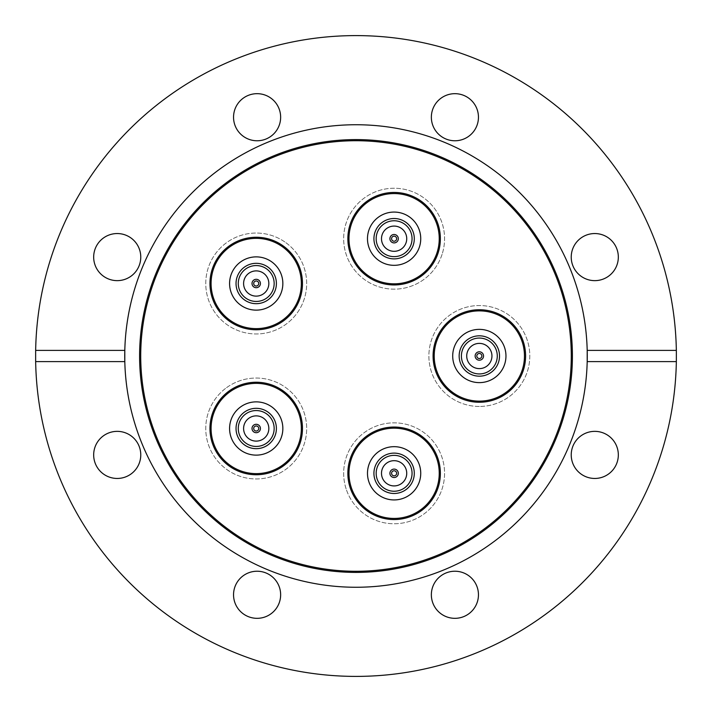 <?xml version="1.0" encoding="UTF-8"?>
<svg xmlns="http://www.w3.org/2000/svg" width="712" height="712" viewBox="0 0 712 712"><rect width="100%" height="100%" fill="white"/><g stroke="black" fill="none" stroke-linecap="round" stroke-linejoin="round"><path stroke-width="0.53" stroke-dasharray="3.56 2.67" d="M346.13 488.895A50.454 50.454 0 0 1 378.526 425.313A50.454 50.454 0 0 1 442.099 457.709A50.454 50.454 0 0 1 409.703 521.291A50.454 50.454 0 0 1 346.13 488.895A50.454 50.454 0 0 1 378.526 425.313A50.454 50.454 0 0 1 442.099 457.709A50.454 50.454 0 0 1 409.703 521.291A50.454 50.454 0 0 1 346.13 488.895M350.126 487.595A46.253 46.253 0 0 1 379.825 429.309A46.253 46.253 0 0 1 438.103 459.009A46.253 46.253 0 0 1 408.403 517.286A46.253 46.253 0 0 1 350.126 487.595M226.558 387.675A50.454 50.454 0 0 1 297.038 398.836A50.454 50.454 0 0 1 285.877 469.315A50.454 50.454 0 0 1 215.398 458.154A50.454 50.454 0 0 1 226.558 387.675A50.454 50.454 0 0 1 297.038 398.836A50.454 50.454 0 0 1 285.877 469.315A50.454 50.454 0 0 1 215.398 458.154A50.454 50.454 0 0 1 226.558 387.675M229.033 391.075A46.253 46.253 0 0 1 293.638 401.31A46.253 46.253 0 0 1 283.403 465.915A46.253 46.253 0 0 1 218.798 455.68A46.253 46.253 0 0 1 229.033 391.075M285.877 242.685A50.454 50.454 0 0 1 297.038 313.164A50.454 50.454 0 0 1 226.558 324.325A50.454 50.454 0 0 1 215.398 253.846A50.454 50.454 0 0 1 285.877 242.685A50.454 50.454 0 0 1 297.038 313.164A50.454 50.454 0 0 1 226.558 324.325A50.454 50.454 0 0 1 215.398 253.846A50.454 50.454 0 0 1 285.877 242.685M283.403 246.085A46.253 46.253 0 0 1 293.638 310.69A46.253 46.253 0 0 1 229.033 320.925A46.253 46.253 0 0 1 218.798 256.32A46.253 46.253 0 0 1 283.403 246.085M442.099 254.291A50.454 50.454 0 0 1 378.526 286.687A50.454 50.454 0 0 1 346.13 223.105A50.454 50.454 0 0 1 409.703 190.709A50.454 50.454 0 0 1 442.099 254.291A50.454 50.454 0 0 1 378.526 286.687A50.454 50.454 0 0 1 346.13 223.105A50.454 50.454 0 0 1 409.703 190.709A50.454 50.454 0 0 1 442.099 254.291M438.103 252.991A46.253 46.253 0 0 1 379.825 282.691A46.253 46.253 0 0 1 350.126 224.405A46.253 46.253 0 0 1 408.403 194.714A46.253 46.253 0 0 1 438.103 252.991M479.336 406.454A50.454 50.454 0 0 1 428.882 356A50.454 50.454 0 0 1 479.336 305.546A50.454 50.454 0 0 1 529.799 356A50.454 50.454 0 0 1 479.336 406.454A50.454 50.454 0 0 1 428.882 356A50.454 50.454 0 0 1 479.336 305.546A50.454 50.454 0 0 1 529.799 356A50.454 50.454 0 0 1 479.336 406.454M479.336 402.253A46.253 46.253 0 0 1 433.083 356A46.253 46.253 0 0 1 479.336 309.747A46.253 46.253 0 0 1 525.589 356A46.253 46.253 0 0 1 479.336 402.253M124.805 350.393A231.258 231.258 0 0 1 356 124.742A231.258 231.258 0 0 1 587.195 350.393M587.195 361.607A231.258 231.258 0 0 1 356 587.258A231.258 231.258 0 0 1 124.805 361.607M454.906 571.229A23.549 23.549 0 0 0 431.356 594.778A23.549 23.549 0 0 0 454.906 618.327A23.549 23.549 0 0 0 478.455 594.778A23.549 23.549 0 0 0 454.906 571.229M280.644 594.778A23.549 23.549 0 0 0 257.094 571.229A23.549 23.549 0 0 0 233.545 594.778A23.549 23.549 0 0 0 257.094 618.327A23.549 23.549 0 0 0 280.644 594.778M140.771 454.906A23.549 23.549 0 0 0 117.222 431.356A23.549 23.549 0 0 0 93.672 454.906A23.549 23.549 0 0 0 117.222 478.455A23.549 23.549 0 0 0 140.771 454.906M117.222 233.545A23.549 23.549 0 0 0 93.672 257.094A23.549 23.549 0 0 0 117.222 280.644A23.549 23.549 0 0 0 140.771 257.094A23.549 23.549 0 0 0 117.222 233.545M257.094 93.672A23.549 23.549 0 0 0 233.545 117.222A23.549 23.549 0 0 0 257.094 140.771A23.549 23.549 0 0 0 280.644 117.222A23.549 23.549 0 0 0 257.094 93.672M478.455 117.222A23.549 23.549 0 0 0 454.906 93.672A23.549 23.549 0 0 0 431.356 117.222A23.549 23.549 0 0 0 454.906 140.771A23.549 23.549 0 0 0 478.455 117.222M618.327 257.094A23.549 23.549 0 0 0 594.778 233.545A23.549 23.549 0 0 0 571.229 257.094A23.549 23.549 0 0 0 594.778 280.644A23.549 23.549 0 0 0 618.327 257.094M594.778 431.356A23.549 23.549 0 0 0 571.229 454.906A23.549 23.549 0 0 0 594.778 478.455A23.549 23.549 0 0 0 618.327 454.906A23.549 23.549 0 0 0 594.778 431.356M356 676.4A320.4 320.4 0 0 0 676.4 356A320.4 320.4 0 0 0 356 35.6A320.4 320.4 0 0 0 35.6 356A320.4 320.4 0 0 0 356 676.4M497.848 313.609A46.253 46.253 0 0 0 436.954 337.488A46.253 46.253 0 0 0 460.833 398.391A46.253 46.253 0 0 0 521.727 374.512A46.253 46.253 0 0 0 497.848 313.609M461.278 397.358A45.132 45.132 0 0 0 520.694 374.058A45.132 45.132 0 0 0 497.394 314.642A45.132 45.132 0 0 0 437.978 337.942A45.132 45.132 0 0 0 461.278 397.358A45.132 45.132 0 0 1 437.978 337.942A45.132 45.132 0 0 1 497.394 314.642A45.132 45.132 0 0 0 437.978 337.942A45.132 45.132 0 0 0 461.278 397.358A45.132 45.132 0 0 0 520.694 374.058A45.132 45.132 0 0 0 497.394 314.642A45.132 45.132 0 0 1 520.694 374.058A45.132 45.132 0 0 1 461.278 397.358M486.518 339.562A17.942 17.942 0 0 0 462.898 348.818A17.942 17.942 0 0 0 472.163 372.438A17.942 17.942 0 0 0 495.783 363.182A17.942 17.942 0 0 0 486.518 339.562A17.942 17.942 0 0 0 462.898 348.818A17.942 17.942 0 0 0 472.163 372.438A17.942 17.942 0 0 0 495.783 363.182A17.942 17.942 0 0 0 486.518 339.562A17.942 17.942 0 0 0 462.898 348.818A17.942 17.942 0 0 0 472.163 372.438A17.942 17.942 0 0 0 495.783 363.182A17.942 17.942 0 0 0 486.518 339.562A17.942 17.942 0 0 0 462.898 348.818A17.942 17.942 0 0 0 472.163 372.438A17.942 17.942 0 0 1 462.898 348.818A17.942 17.942 0 0 1 486.518 339.562A17.942 17.942 0 0 1 495.783 363.182A17.942 17.942 0 0 1 472.163 372.438A17.942 17.942 0 0 0 495.783 363.182A17.942 17.942 0 0 0 486.518 339.562M468.683 380.404A26.629 26.629 0 0 0 503.74 366.653A26.629 26.629 0 0 0 489.998 331.596A26.629 26.629 0 0 0 454.932 345.347A26.629 26.629 0 0 0 468.683 380.404M487.417 337.506A20.185 20.185 0 0 0 460.842 347.928A20.185 20.185 0 0 0 471.264 374.494A20.185 20.185 0 0 0 497.839 364.072A20.185 20.185 0 0 0 487.417 337.506A20.185 20.185 0 0 0 460.842 347.928A20.185 20.185 0 0 0 471.264 374.494A20.185 20.185 0 0 0 497.839 364.072A20.185 20.185 0 0 0 487.417 337.506A20.185 20.185 0 0 1 497.839 364.072A20.185 20.185 0 0 1 471.264 374.494A20.185 20.185 0 0 1 460.842 347.928A20.185 20.185 0 0 1 487.417 337.506M474.29 367.561A12.611 12.611 0 0 0 490.897 361.046A12.611 12.611 0 0 0 484.382 344.439A12.611 12.611 0 0 1 490.897 361.046A12.611 12.611 0 0 1 474.29 367.561A12.611 12.611 0 0 1 467.775 350.954A12.611 12.611 0 0 1 484.382 344.439A12.611 12.611 0 0 0 467.775 350.954A12.611 12.611 0 0 0 474.29 367.561A12.611 12.611 0 0 0 490.897 361.046A12.611 12.611 0 0 0 484.382 344.439A12.611 12.611 0 0 0 467.775 350.954A12.611 12.611 0 0 0 474.29 367.561M481.018 352.146A4.201 4.201 0 0 0 475.483 354.318A4.201 4.201 0 0 0 477.654 359.854A4.201 4.201 0 0 0 483.19 357.682A4.201 4.201 0 0 0 481.018 352.146A4.201 4.201 0 0 0 475.483 354.318A4.201 4.201 0 0 0 477.654 359.854A4.201 4.201 0 0 0 483.19 357.682A4.201 4.201 0 0 0 481.018 352.146A4.201 4.201 0 0 1 483.19 357.682A4.201 4.201 0 0 1 477.654 359.854A4.201 4.201 0 0 1 475.483 354.318A4.201 4.201 0 0 1 481.018 352.146M478.331 358.314A2.519 2.519 0 0 0 481.65 357.006A2.519 2.519 0 0 0 480.351 353.686A2.519 2.519 0 0 1 481.65 357.006A2.519 2.519 0 0 1 478.331 358.314A2.519 2.519 0 0 1 477.022 354.994A2.519 2.519 0 0 1 480.351 353.686A2.519 2.519 0 0 0 477.022 354.994A2.519 2.519 0 0 0 478.331 358.314A2.519 2.519 0 0 0 481.65 357.006A2.519 2.519 0 0 0 480.351 353.686A2.519 2.519 0 0 0 477.022 354.994A2.519 2.519 0 0 0 478.331 358.314M359.515 208.002A46.253 46.253 0 0 0 363.414 273.292A46.253 46.253 0 0 0 428.704 269.394A46.253 46.253 0 0 0 424.815 204.104A46.253 46.253 0 0 0 359.515 208.002M427.868 268.655A45.132 45.132 0 0 0 424.067 204.94A45.132 45.132 0 0 0 360.361 208.741A45.132 45.132 0 0 0 364.161 272.456A45.132 45.132 0 0 0 427.868 268.655A45.132 45.132 0 0 1 364.161 272.456A45.132 45.132 0 0 1 360.361 208.741A45.132 45.132 0 0 0 364.161 272.456A45.132 45.132 0 0 0 427.868 268.655A45.132 45.132 0 0 0 424.067 204.94A45.132 45.132 0 0 0 360.361 208.741A45.132 45.132 0 0 1 424.067 204.94A45.132 45.132 0 0 1 427.868 268.655M380.697 226.79A17.942 17.942 0 0 0 382.202 252.119A17.942 17.942 0 0 0 407.531 250.606A17.942 17.942 0 0 0 406.018 225.277A17.942 17.942 0 0 0 380.697 226.79A17.942 17.942 0 0 0 382.202 252.119A17.942 17.942 0 0 0 407.531 250.606A17.942 17.942 0 0 0 406.018 225.277A17.942 17.942 0 0 0 380.697 226.79A17.942 17.942 0 0 0 382.202 252.119A17.942 17.942 0 0 0 407.531 250.606A17.942 17.942 0 0 0 406.018 225.277A17.942 17.942 0 0 0 380.697 226.79A17.942 17.942 0 0 0 382.202 252.119A17.942 17.942 0 0 0 407.531 250.606A17.942 17.942 0 0 1 382.202 252.119A17.942 17.942 0 0 1 380.697 226.79A17.942 17.942 0 0 1 406.018 225.277A17.942 17.942 0 0 1 407.531 250.606A17.942 17.942 0 0 0 406.018 225.277A17.942 17.942 0 0 0 380.697 226.79M414.028 256.373A26.629 26.629 0 0 0 411.785 218.78A26.629 26.629 0 0 0 374.192 221.023A26.629 26.629 0 0 0 376.434 258.616A26.629 26.629 0 0 0 414.028 256.373M379.015 225.304A20.185 20.185 0 0 0 380.715 253.792A20.185 20.185 0 0 0 409.213 252.093A20.185 20.185 0 0 0 407.513 223.604A20.185 20.185 0 0 0 379.015 225.304A20.185 20.185 0 0 0 380.715 253.792A20.185 20.185 0 0 0 409.213 252.093A20.185 20.185 0 0 0 407.513 223.604A20.185 20.185 0 0 0 379.015 225.304A20.185 20.185 0 0 1 407.513 223.604A20.185 20.185 0 0 1 409.213 252.093A20.185 20.185 0 0 1 380.715 253.792A20.185 20.185 0 0 1 379.015 225.304M403.553 247.073A12.611 12.611 0 0 0 402.485 229.264A12.611 12.611 0 0 0 384.676 230.323A12.611 12.611 0 0 1 402.485 229.264A12.611 12.611 0 0 1 403.553 247.073A12.611 12.611 0 0 1 385.744 248.132A12.611 12.611 0 0 1 384.676 230.323A12.611 12.611 0 0 0 385.744 248.132A12.611 12.611 0 0 0 403.553 247.073A12.611 12.611 0 0 0 402.485 229.264A12.611 12.611 0 0 0 384.676 230.323A12.611 12.611 0 0 0 385.744 248.132A12.611 12.611 0 0 0 403.553 247.073M390.968 235.903A4.201 4.201 0 0 0 391.324 241.84A4.201 4.201 0 0 0 397.26 241.493A4.201 4.201 0 0 0 396.904 235.556A4.201 4.201 0 0 0 390.968 235.903A4.201 4.201 0 0 0 391.324 241.84A4.201 4.201 0 0 0 397.26 241.493A4.201 4.201 0 0 0 396.904 235.556A4.201 4.201 0 0 0 390.968 235.903A4.201 4.201 0 0 1 396.904 235.556A4.201 4.201 0 0 1 397.26 241.493A4.201 4.201 0 0 1 391.324 241.84A4.201 4.201 0 0 1 390.968 235.903M395.997 240.371A2.519 2.519 0 0 0 395.792 236.811A2.519 2.519 0 0 0 392.223 237.025A2.519 2.519 0 0 1 395.792 236.811A2.519 2.519 0 0 1 395.997 240.371A2.519 2.519 0 0 1 392.437 240.585A2.519 2.519 0 0 1 392.223 237.025A2.519 2.519 0 0 0 392.437 240.585A2.519 2.519 0 0 0 395.997 240.371A2.519 2.519 0 0 0 395.792 236.811A2.519 2.519 0 0 0 392.223 237.025A2.519 2.519 0 0 0 392.437 240.585A2.519 2.519 0 0 0 395.997 240.371M216.332 306.917A46.253 46.253 0 0 0 279.629 323.39A46.253 46.253 0 0 0 296.103 260.094A46.253 46.253 0 0 0 232.806 243.62A46.253 46.253 0 0 0 216.332 306.917M295.142 260.654A45.132 45.132 0 0 0 233.367 244.581A45.132 45.132 0 0 0 217.293 306.347A45.132 45.132 0 0 0 279.06 322.42A45.132 45.132 0 0 0 295.142 260.654A45.132 45.132 0 0 1 279.06 322.42A45.132 45.132 0 0 1 217.293 306.347A45.132 45.132 0 0 0 279.06 322.42A45.132 45.132 0 0 0 295.142 260.654A45.132 45.132 0 0 0 233.367 244.581A45.132 45.132 0 0 0 217.293 306.347A45.132 45.132 0 0 1 233.367 244.581A45.132 45.132 0 0 1 295.142 260.654M240.745 292.587A17.942 17.942 0 0 0 265.3 298.978A17.942 17.942 0 0 0 271.69 274.423A17.942 17.942 0 0 0 247.135 268.032A17.942 17.942 0 0 0 240.745 292.587A17.942 17.942 0 0 0 265.3 298.978A17.942 17.942 0 0 0 271.69 274.423A17.942 17.942 0 0 0 247.135 268.032A17.942 17.942 0 0 0 240.745 292.587A17.942 17.942 0 0 0 265.3 298.978A17.942 17.942 0 0 0 271.69 274.423A17.942 17.942 0 0 0 247.135 268.032A17.942 17.942 0 0 0 240.745 292.587A17.942 17.942 0 0 0 265.3 298.978A17.942 17.942 0 0 0 271.69 274.423A17.942 17.942 0 0 1 265.3 298.978A17.942 17.942 0 0 1 240.745 292.587A17.942 17.942 0 0 1 247.135 268.032A17.942 17.942 0 0 1 271.69 274.423A17.942 17.942 0 0 0 247.135 268.032A17.942 17.942 0 0 0 240.745 292.587M279.184 270.026A26.629 26.629 0 0 0 242.739 260.539A26.629 26.629 0 0 0 233.251 296.984A26.629 26.629 0 0 0 269.697 306.472A26.629 26.629 0 0 0 279.184 270.026M238.814 293.718A20.185 20.185 0 0 0 266.43 300.909A20.185 20.185 0 0 0 273.622 273.283A20.185 20.185 0 0 0 245.996 266.101A20.185 20.185 0 0 0 238.814 293.718A20.185 20.185 0 0 0 266.43 300.909A20.185 20.185 0 0 0 273.622 273.283A20.185 20.185 0 0 0 245.996 266.101A20.185 20.185 0 0 0 238.814 293.718A20.185 20.185 0 0 1 245.996 266.101A20.185 20.185 0 0 1 273.622 273.283A20.185 20.185 0 0 1 266.43 300.909A20.185 20.185 0 0 1 238.814 293.718M267.098 277.119A12.611 12.611 0 0 0 249.832 272.625A12.611 12.611 0 0 0 245.337 289.891A12.611 12.611 0 0 1 249.832 272.625A12.611 12.611 0 0 1 267.098 277.119A12.611 12.611 0 0 1 262.603 294.385A12.611 12.611 0 0 1 245.337 289.891A12.611 12.611 0 0 0 262.603 294.385A12.611 12.611 0 0 0 267.098 277.119A12.611 12.611 0 0 0 249.832 272.625A12.611 12.611 0 0 0 245.337 289.891A12.611 12.611 0 0 0 262.603 294.385A12.611 12.611 0 0 0 267.098 277.119M252.591 285.628A4.201 4.201 0 0 0 258.349 287.132A4.201 4.201 0 0 0 259.844 281.373A4.201 4.201 0 0 0 254.086 279.878A4.201 4.201 0 0 0 252.591 285.628A4.201 4.201 0 0 0 258.349 287.132A4.201 4.201 0 0 0 259.844 281.373A4.201 4.201 0 0 0 254.086 279.878A4.201 4.201 0 0 0 252.591 285.628A4.201 4.201 0 0 1 254.086 279.878A4.201 4.201 0 0 1 259.844 281.373A4.201 4.201 0 0 1 258.349 287.132A4.201 4.201 0 0 1 252.591 285.628M258.394 282.228A2.519 2.519 0 0 0 254.94 281.329A2.519 2.519 0 0 0 254.042 284.782A2.519 2.519 0 0 1 254.94 281.329A2.519 2.519 0 0 1 258.394 282.228A2.519 2.519 0 0 1 257.495 285.681A2.519 2.519 0 0 1 254.042 284.782A2.519 2.519 0 0 0 257.495 285.681A2.519 2.519 0 0 0 258.394 282.228A2.519 2.519 0 0 0 254.94 281.329A2.519 2.519 0 0 0 254.042 284.782A2.519 2.519 0 0 0 257.495 285.681A2.519 2.519 0 0 0 258.394 282.228M266.155 473.667A46.253 46.253 0 0 0 301.39 418.558A46.253 46.253 0 0 0 246.272 383.323A46.253 46.253 0 0 0 211.046 438.441A46.253 46.253 0 0 0 266.155 473.667M246.512 384.418A45.132 45.132 0 0 0 212.14 438.2A45.132 45.132 0 0 0 265.914 472.572A45.132 45.132 0 0 0 300.295 418.798A45.132 45.132 0 0 0 246.512 384.418A45.132 45.132 0 0 1 300.295 418.798A45.132 45.132 0 0 1 265.914 472.572A45.132 45.132 0 0 0 300.295 418.798A45.132 45.132 0 0 0 246.512 384.418A45.132 45.132 0 0 0 212.14 438.2A45.132 45.132 0 0 0 265.914 472.572A45.132 45.132 0 0 1 212.14 438.2A45.132 45.132 0 0 1 246.512 384.418M260.076 446.015A17.942 17.942 0 0 0 273.737 424.637A17.942 17.942 0 0 0 252.36 410.975A17.942 17.942 0 0 0 238.698 432.353A17.942 17.942 0 0 0 260.076 446.015A17.942 17.942 0 0 0 273.737 424.637A17.942 17.942 0 0 0 252.36 410.975A17.942 17.942 0 0 0 238.698 432.353A17.942 17.942 0 0 0 260.076 446.015A17.942 17.942 0 0 0 273.737 424.637A17.942 17.942 0 0 0 252.36 410.975A17.942 17.942 0 0 0 238.698 432.353A17.942 17.942 0 0 0 260.076 446.015A17.942 17.942 0 0 0 273.737 424.637A17.942 17.942 0 0 0 252.36 410.975A17.942 17.942 0 0 1 273.737 424.637A17.942 17.942 0 0 1 260.076 446.015A17.942 17.942 0 0 1 238.698 432.353A17.942 17.942 0 0 1 252.36 410.975A17.942 17.942 0 0 0 238.698 432.353A17.942 17.942 0 0 0 260.076 446.015M250.49 402.494A26.629 26.629 0 0 0 230.207 434.222A26.629 26.629 0 0 0 261.945 454.505A26.629 26.629 0 0 0 282.228 422.777A26.629 26.629 0 0 0 250.49 402.494M260.556 448.204A20.185 20.185 0 0 0 275.927 424.156A20.185 20.185 0 0 0 251.879 408.786A20.185 20.185 0 0 0 236.509 432.834A20.185 20.185 0 0 0 260.556 448.204A20.185 20.185 0 0 0 275.927 424.156A20.185 20.185 0 0 0 251.879 408.786A20.185 20.185 0 0 0 236.509 432.834A20.185 20.185 0 0 0 260.556 448.204A20.185 20.185 0 0 1 236.509 432.834A20.185 20.185 0 0 1 251.879 408.786A20.185 20.185 0 0 1 275.927 424.156A20.185 20.185 0 0 1 260.556 448.204M253.508 416.173A12.611 12.611 0 0 0 243.896 431.205A12.611 12.611 0 0 0 258.928 440.817A12.611 12.611 0 0 1 243.896 431.205A12.611 12.611 0 0 1 253.508 416.173A12.611 12.611 0 0 1 268.54 425.785A12.611 12.611 0 0 1 258.928 440.817A12.611 12.611 0 0 0 268.54 425.785A12.611 12.611 0 0 0 253.508 416.173A12.611 12.611 0 0 0 243.896 431.205A12.611 12.611 0 0 0 258.928 440.817A12.611 12.611 0 0 0 268.54 425.785A12.611 12.611 0 0 0 253.508 416.173M257.121 432.602A4.201 4.201 0 0 0 260.325 427.592A4.201 4.201 0 0 0 255.314 424.388A4.201 4.201 0 0 0 252.11 429.398A4.201 4.201 0 0 0 257.121 432.602A4.201 4.201 0 0 0 260.325 427.592A4.201 4.201 0 0 0 255.314 424.388A4.201 4.201 0 0 0 252.11 429.398A4.201 4.201 0 0 0 257.121 432.602A4.201 4.201 0 0 1 252.11 429.398A4.201 4.201 0 0 1 255.314 424.388A4.201 4.201 0 0 1 260.325 427.592A4.201 4.201 0 0 1 257.121 432.602M255.67 426.034A2.519 2.519 0 0 0 253.757 429.042A2.519 2.519 0 0 0 256.756 430.965A2.519 2.519 0 0 1 253.757 429.042A2.519 2.519 0 0 1 255.67 426.034A2.519 2.519 0 0 1 258.678 427.957A2.519 2.519 0 0 1 256.756 430.965A2.519 2.519 0 0 0 258.678 427.957A2.519 2.519 0 0 0 255.67 426.034A2.519 2.519 0 0 0 253.757 429.042A2.519 2.519 0 0 0 256.756 430.965A2.519 2.519 0 0 0 258.678 427.957A2.519 2.519 0 0 0 255.67 426.034M440.149 477.805A46.253 46.253 0 0 0 398.613 427.271A46.253 46.253 0 0 0 348.079 468.799A46.253 46.253 0 0 0 389.606 519.333A46.253 46.253 0 0 0 440.149 477.805M349.2 468.905A45.132 45.132 0 0 0 389.722 518.22A45.132 45.132 0 0 0 439.028 477.699A45.132 45.132 0 0 0 398.506 428.384A45.132 45.132 0 0 0 349.2 468.905A45.132 45.132 0 0 1 398.506 428.384A45.132 45.132 0 0 1 439.028 477.699A45.132 45.132 0 0 0 398.506 428.384A45.132 45.132 0 0 0 349.2 468.905A45.132 45.132 0 0 0 389.722 518.22A45.132 45.132 0 0 0 439.028 477.699A45.132 45.132 0 0 1 389.722 518.22A45.132 45.132 0 0 1 349.2 468.905M411.972 475.046A17.942 17.942 0 0 0 395.863 455.449A17.942 17.942 0 0 0 376.256 471.558A17.942 17.942 0 0 0 392.365 491.155A17.942 17.942 0 0 0 411.972 475.046A17.942 17.942 0 0 0 395.863 455.449A17.942 17.942 0 0 0 376.256 471.558A17.942 17.942 0 0 0 392.365 491.155A17.942 17.942 0 0 0 411.972 475.046A17.942 17.942 0 0 0 395.863 455.449A17.942 17.942 0 0 0 376.256 471.558A17.942 17.942 0 0 0 392.365 491.155A17.942 17.942 0 0 0 411.972 475.046A17.942 17.942 0 0 0 395.863 455.449A17.942 17.942 0 0 0 376.256 471.558A17.942 17.942 0 0 1 395.863 455.449A17.942 17.942 0 0 1 411.972 475.046A17.942 17.942 0 0 1 392.365 491.155A17.942 17.942 0 0 1 376.256 471.558A17.942 17.942 0 0 0 392.365 491.155A17.942 17.942 0 0 0 411.972 475.046M367.615 470.712A26.629 26.629 0 0 0 391.52 499.806A26.629 26.629 0 0 0 420.614 475.892A26.629 26.629 0 0 0 396.709 446.798A26.629 26.629 0 0 0 367.615 470.712M414.197 475.269A20.185 20.185 0 0 0 396.077 453.215A20.185 20.185 0 0 0 374.022 471.335A20.185 20.185 0 0 0 392.152 493.389A20.185 20.185 0 0 0 414.197 475.269A20.185 20.185 0 0 0 396.077 453.215A20.185 20.185 0 0 0 374.022 471.335A20.185 20.185 0 0 0 392.152 493.389A20.185 20.185 0 0 0 414.197 475.269A20.185 20.185 0 0 1 392.152 493.389A20.185 20.185 0 0 1 374.022 471.335A20.185 20.185 0 0 1 396.077 453.215A20.185 20.185 0 0 1 414.197 475.269M381.561 472.074A12.611 12.611 0 0 0 392.882 485.86A12.611 12.611 0 0 0 406.668 474.53A12.611 12.611 0 0 1 392.882 485.86A12.611 12.611 0 0 1 381.561 472.074A12.611 12.611 0 0 1 395.338 460.744A12.611 12.611 0 0 1 406.668 474.53A12.611 12.611 0 0 0 395.338 460.744A12.611 12.611 0 0 0 381.561 472.074A12.611 12.611 0 0 0 392.882 485.86A12.611 12.611 0 0 0 406.668 474.53A12.611 12.611 0 0 0 395.338 460.744A12.611 12.611 0 0 0 381.561 472.074M398.302 473.711A4.201 4.201 0 0 0 394.519 469.119A4.201 4.201 0 0 0 389.927 472.893A4.201 4.201 0 0 0 393.7 477.485A4.201 4.201 0 0 0 398.302 473.711A4.201 4.201 0 0 0 394.519 469.119A4.201 4.201 0 0 0 389.927 472.893A4.201 4.201 0 0 0 393.7 477.485A4.201 4.201 0 0 0 398.302 473.711A4.201 4.201 0 0 1 393.7 477.485A4.201 4.201 0 0 1 389.927 472.893A4.201 4.201 0 0 1 394.519 469.119A4.201 4.201 0 0 1 398.302 473.711M391.6 473.053A2.519 2.519 0 0 0 393.87 475.812A2.519 2.519 0 0 0 396.628 473.551A2.519 2.519 0 0 1 393.87 475.812A2.519 2.519 0 0 1 391.6 473.053A2.519 2.519 0 0 1 394.359 470.792A2.519 2.519 0 0 1 396.628 473.551A2.519 2.519 0 0 0 394.359 470.792A2.519 2.519 0 0 0 391.6 473.053A2.519 2.519 0 0 0 393.87 475.812A2.519 2.519 0 0 0 396.628 473.551A2.519 2.519 0 0 0 394.359 470.792A2.519 2.519 0 0 0 391.6 473.053"/><path stroke-width="1.07" d="M350.126 487.595A46.253 46.253 0 0 1 379.825 429.309A46.253 46.253 0 0 1 438.103 459.009A46.253 46.253 0 0 1 408.403 517.286A46.253 46.253 0 0 1 350.126 487.595M229.033 391.075A46.253 46.253 0 0 1 293.638 401.31A46.253 46.253 0 0 1 283.403 465.915A46.253 46.253 0 0 1 218.798 455.68A46.253 46.253 0 0 1 229.033 391.075M283.403 246.085A46.253 46.253 0 0 1 293.638 310.69A46.253 46.253 0 0 1 229.033 320.925A46.253 46.253 0 0 1 218.798 256.32A46.253 46.253 0 0 1 283.403 246.085M438.103 252.991A46.253 46.253 0 0 1 379.825 282.691A46.253 46.253 0 0 1 350.126 224.405A46.253 46.253 0 0 1 408.403 194.714A46.253 46.253 0 0 1 438.103 252.991M479.336 402.253A46.253 46.253 0 0 1 433.083 356A46.253 46.253 0 0 1 479.336 309.747A46.253 46.253 0 0 1 525.589 356A46.253 46.253 0 0 1 479.336 402.253M356 572.404A216.404 216.404 0 0 1 139.596 356A216.404 216.404 0 0 1 356 139.596A216.404 216.404 0 0 1 572.404 356A216.404 216.404 0 0 1 356 572.404M356 571.282A215.282 215.282 0 0 1 140.718 356A215.282 215.282 0 0 1 356 140.718A215.282 215.282 0 0 1 571.282 356A215.282 215.282 0 0 1 356 571.282M676.347 350.393L587.195 350.393A231.258 231.258 0 0 1 356 587.258A231.258 231.258 0 0 1 124.805 361.607L124.805 350.393A231.258 231.258 0 0 1 356 124.742A231.258 231.258 0 0 1 587.195 350.393L587.195 361.607L676.347 361.607L676.347 350.393A320.4 320.4 0 0 0 356 35.6A320.4 320.4 0 0 0 35.653 350.393L124.805 350.393A231.258 231.258 0 0 0 124.805 361.607L35.653 361.607A320.4 320.4 0 0 0 356 676.4A320.4 320.4 0 0 0 676.347 361.607M454.906 571.229A23.549 23.549 0 0 0 431.356 594.778A23.549 23.549 0 0 0 454.906 618.327A23.549 23.549 0 0 0 478.455 594.778A23.549 23.549 0 0 0 454.906 571.229M280.644 594.778A23.549 23.549 0 0 0 257.094 571.229A23.549 23.549 0 0 0 233.545 594.778A23.549 23.549 0 0 0 257.094 618.327A23.549 23.549 0 0 0 280.644 594.778M140.771 454.906A23.549 23.549 0 0 0 117.222 431.356A23.549 23.549 0 0 0 93.672 454.906A23.549 23.549 0 0 0 117.222 478.455A23.549 23.549 0 0 0 140.771 454.906M117.222 233.545A23.549 23.549 0 0 0 93.672 257.094A23.549 23.549 0 0 0 117.222 280.644A23.549 23.549 0 0 0 140.771 257.094A23.549 23.549 0 0 0 117.222 233.545M257.094 93.672A23.549 23.549 0 0 0 233.545 117.222A23.549 23.549 0 0 0 257.094 140.771A23.549 23.549 0 0 0 280.644 117.222A23.549 23.549 0 0 0 257.094 93.672M478.455 117.222A23.549 23.549 0 0 0 454.906 93.672A23.549 23.549 0 0 0 431.356 117.222A23.549 23.549 0 0 0 454.906 140.771A23.549 23.549 0 0 0 478.455 117.222M618.327 257.094A23.549 23.549 0 0 0 594.778 233.545A23.549 23.549 0 0 0 571.229 257.094A23.549 23.549 0 0 0 594.778 280.644A23.549 23.549 0 0 0 618.327 257.094M594.778 431.356A23.549 23.549 0 0 0 571.229 454.906A23.549 23.549 0 0 0 594.778 478.455A23.549 23.549 0 0 0 618.327 454.906A23.549 23.549 0 0 0 594.778 431.356M35.653 361.607L35.653 350.393M460.833 398.391A46.253 46.253 0 0 1 436.954 337.488A46.253 46.253 0 0 1 497.848 313.609A46.253 46.253 0 0 1 521.727 374.512A46.253 46.253 0 0 1 460.833 398.391M497.394 314.642A45.132 45.132 0 0 1 520.694 374.058A45.132 45.132 0 0 1 461.278 397.358A45.132 45.132 0 0 1 437.978 337.942A45.132 45.132 0 0 1 497.394 314.642M489.998 331.596A26.629 26.629 0 0 1 503.74 366.653A26.629 26.629 0 0 1 468.683 380.404A26.629 26.629 0 0 1 454.932 345.347A26.629 26.629 0 0 1 489.998 331.596M471.264 374.494A20.185 20.185 0 0 1 460.842 347.928A20.185 20.185 0 0 1 487.417 337.506A20.185 20.185 0 0 1 497.839 364.072A20.185 20.185 0 0 1 471.264 374.494M472.163 372.438A17.942 17.942 0 0 1 462.898 348.818A17.942 17.942 0 0 1 486.518 339.562A17.942 17.942 0 0 1 495.783 363.182A17.942 17.942 0 0 1 472.163 372.438M484.382 344.439A12.611 12.611 0 0 1 490.897 361.046A12.611 12.611 0 0 1 474.29 367.561A12.611 12.611 0 0 1 467.775 350.954A12.611 12.611 0 0 1 484.382 344.439M477.654 359.854A4.201 4.201 0 0 1 475.483 354.318A4.201 4.201 0 0 1 481.018 352.146A4.201 4.201 0 0 1 483.19 357.682A4.201 4.201 0 0 1 477.654 359.854M480.351 353.686A2.519 2.519 0 0 1 481.65 357.006A2.519 2.519 0 0 1 478.331 358.314A2.519 2.519 0 0 1 477.022 354.994A2.519 2.519 0 0 1 480.351 353.686M428.704 269.394A46.253 46.253 0 0 1 363.414 273.292A46.253 46.253 0 0 1 359.515 208.002A46.253 46.253 0 0 1 424.815 204.104A46.253 46.253 0 0 1 428.704 269.394M360.361 208.741A45.132 45.132 0 0 1 424.067 204.94A45.132 45.132 0 0 1 427.868 268.655A45.132 45.132 0 0 1 364.161 272.456A45.132 45.132 0 0 1 360.361 208.741M374.192 221.023A26.629 26.629 0 0 1 411.785 218.78A26.629 26.629 0 0 1 414.028 256.373A26.629 26.629 0 0 1 376.434 258.616A26.629 26.629 0 0 1 374.192 221.023M409.213 252.093A20.185 20.185 0 0 1 380.715 253.792A20.185 20.185 0 0 1 379.015 225.304A20.185 20.185 0 0 1 407.513 223.604A20.185 20.185 0 0 1 409.213 252.093M407.531 250.606A17.942 17.942 0 0 1 382.202 252.119A17.942 17.942 0 0 1 380.697 226.79A17.942 17.942 0 0 1 406.018 225.277A17.942 17.942 0 0 1 407.531 250.606M384.676 230.323A12.611 12.611 0 0 1 402.485 229.264A12.611 12.611 0 0 1 403.553 247.073A12.611 12.611 0 0 1 385.744 248.132A12.611 12.611 0 0 1 384.676 230.323M397.26 241.493A4.201 4.201 0 0 1 391.324 241.84A4.201 4.201 0 0 1 390.968 235.903A4.201 4.201 0 0 1 396.904 235.556A4.201 4.201 0 0 1 397.26 241.493M392.223 237.025A2.519 2.519 0 0 1 395.792 236.811A2.519 2.519 0 0 1 395.997 240.371A2.519 2.519 0 0 1 392.437 240.585A2.519 2.519 0 0 1 392.223 237.025M296.103 260.094A46.253 46.253 0 0 1 279.629 323.39A46.253 46.253 0 0 1 216.332 306.917A46.253 46.253 0 0 1 232.806 243.62A46.253 46.253 0 0 1 296.103 260.094M217.293 306.347A45.132 45.132 0 0 1 233.367 244.581A45.132 45.132 0 0 1 295.142 260.654A45.132 45.132 0 0 1 279.06 322.42A45.132 45.132 0 0 1 217.293 306.347M233.251 296.984A26.629 26.629 0 0 1 242.739 260.539A26.629 26.629 0 0 1 279.184 270.026A26.629 26.629 0 0 1 269.697 306.472A26.629 26.629 0 0 1 233.251 296.984M273.622 273.283A20.185 20.185 0 0 1 266.43 300.909A20.185 20.185 0 0 1 238.814 293.718A20.185 20.185 0 0 1 245.996 266.101A20.185 20.185 0 0 1 273.622 273.283M271.69 274.423A17.942 17.942 0 0 1 265.3 298.978A17.942 17.942 0 0 1 240.745 292.587A17.942 17.942 0 0 1 247.135 268.032A17.942 17.942 0 0 1 271.69 274.423M245.337 289.891A12.611 12.611 0 0 1 249.832 272.625A12.611 12.611 0 0 1 267.098 277.119A12.611 12.611 0 0 1 262.603 294.385A12.611 12.611 0 0 1 245.337 289.891M259.844 281.373A4.201 4.201 0 0 1 258.349 287.132A4.201 4.201 0 0 1 252.591 285.628A4.201 4.201 0 0 1 254.086 279.878A4.201 4.201 0 0 1 259.844 281.373M254.042 284.782A2.519 2.519 0 0 1 254.94 281.329A2.519 2.519 0 0 1 258.394 282.228A2.519 2.519 0 0 1 257.495 285.681A2.519 2.519 0 0 1 254.042 284.782M246.272 383.323A46.253 46.253 0 0 1 301.39 418.558A46.253 46.253 0 0 1 266.155 473.667A46.253 46.253 0 0 1 211.046 438.441A46.253 46.253 0 0 1 246.272 383.323M265.914 472.572A45.132 45.132 0 0 1 212.14 438.2A45.132 45.132 0 0 1 246.512 384.418A45.132 45.132 0 0 1 300.295 418.798A45.132 45.132 0 0 1 265.914 472.572M261.945 454.505A26.629 26.629 0 0 1 230.207 434.222A26.629 26.629 0 0 1 250.49 402.494A26.629 26.629 0 0 1 282.228 422.777A26.629 26.629 0 0 1 261.945 454.505M251.879 408.786A20.185 20.185 0 0 1 275.927 424.156A20.185 20.185 0 0 1 260.556 448.204A20.185 20.185 0 0 1 236.509 432.834A20.185 20.185 0 0 1 251.879 408.786M252.36 410.975A17.942 17.942 0 0 1 273.737 424.637A17.942 17.942 0 0 1 260.076 446.015A17.942 17.942 0 0 1 238.698 432.353A17.942 17.942 0 0 1 252.36 410.975M258.928 440.817A12.611 12.611 0 0 1 243.896 431.205A12.611 12.611 0 0 1 253.508 416.173A12.611 12.611 0 0 1 268.54 425.785A12.611 12.611 0 0 1 258.928 440.817M255.314 424.388A4.201 4.201 0 0 1 260.325 427.592A4.201 4.201 0 0 1 257.121 432.602A4.201 4.201 0 0 1 252.11 429.398A4.201 4.201 0 0 1 255.314 424.388M256.756 430.965A2.519 2.519 0 0 1 253.757 429.042A2.519 2.519 0 0 1 255.67 426.034A2.519 2.519 0 0 1 258.678 427.957A2.519 2.519 0 0 1 256.756 430.965M348.079 468.799A46.253 46.253 0 0 1 398.613 427.271A46.253 46.253 0 0 1 440.149 477.805A46.253 46.253 0 0 1 389.606 519.333A46.253 46.253 0 0 1 348.079 468.799M439.028 477.699A45.132 45.132 0 0 1 389.722 518.22A45.132 45.132 0 0 1 349.2 468.905A45.132 45.132 0 0 1 398.506 428.384A45.132 45.132 0 0 1 439.028 477.699M420.614 475.892A26.629 26.629 0 0 1 391.52 499.806A26.629 26.629 0 0 1 367.615 470.712A26.629 26.629 0 0 1 396.709 446.798A26.629 26.629 0 0 1 420.614 475.892M374.022 471.335A20.185 20.185 0 0 1 396.077 453.215A20.185 20.185 0 0 1 414.197 475.269A20.185 20.185 0 0 1 392.152 493.389A20.185 20.185 0 0 1 374.022 471.335M376.256 471.558A17.942 17.942 0 0 1 395.863 455.449A17.942 17.942 0 0 1 411.972 475.046A17.942 17.942 0 0 1 392.365 491.155A17.942 17.942 0 0 1 376.256 471.558M406.668 474.53A12.611 12.611 0 0 1 392.882 485.86A12.611 12.611 0 0 1 381.561 472.074A12.611 12.611 0 0 1 395.338 460.744A12.611 12.611 0 0 1 406.668 474.53M389.927 472.893A4.201 4.201 0 0 1 394.519 469.119A4.201 4.201 0 0 1 398.302 473.711A4.201 4.201 0 0 1 393.7 477.485A4.201 4.201 0 0 1 389.927 472.893M396.628 473.551A2.519 2.519 0 0 1 393.87 475.812A2.519 2.519 0 0 1 391.6 473.053A2.519 2.519 0 0 1 394.359 470.792A2.519 2.519 0 0 1 396.628 473.551"/></g></svg>
